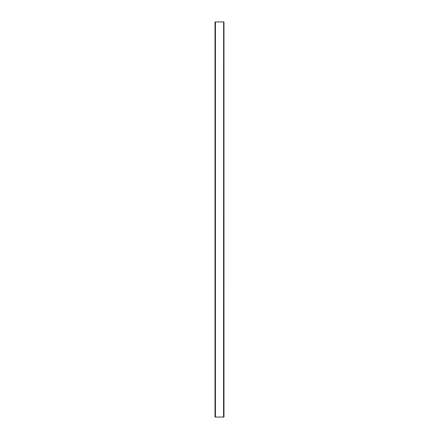 <?xml version="1.0" encoding="UTF-8"?>
<svg xmlns="http://www.w3.org/2000/svg" width="439" height="439" viewBox="0 0 439 439"><rect width="100%" height="100%" fill="white"/><g stroke="black" fill="none" stroke-linecap="round" stroke-linejoin="round"><path stroke-width="0.66" d="M223.967 21.95L223.967 417.05L223.643 417.05L223.643 21.95L223.967 21.95M215.439 417.05L215.439 21.95L215.033 21.95L215.033 417.05L223.643 417.05M215.357 21.95L215.357 417.05M223.643 21.95L223.561 417.05M215.439 21.95L223.561 21.95"/></g></svg>
